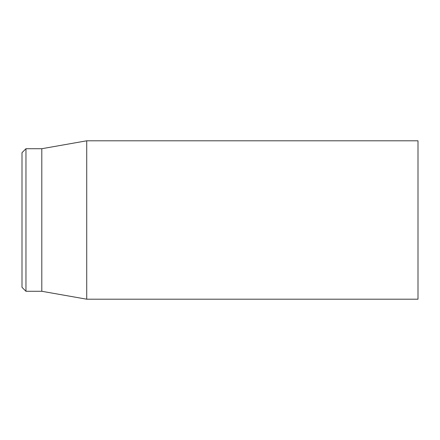 <?xml version="1.0" encoding="UTF-8"?>
<svg xmlns="http://www.w3.org/2000/svg" width="440" height="440" viewBox="0 0 440 440"><rect width="100%" height="100%" fill="white"/><g stroke="black" fill="none" stroke-linecap="round" stroke-linejoin="round"><path stroke-width="0.66" d="M418 220L418 140.8L86.719 140.8L86.719 299.2L418 299.2L418 220M22 220L22 287.32L25.96 291.28L25.96 148.72L22 152.68L22 220M25.96 291.28L41.8 291.28L41.8 148.72L25.96 148.72M41.8 291.28L86.719 299.2M41.8 148.72L86.719 140.8"/></g></svg>
